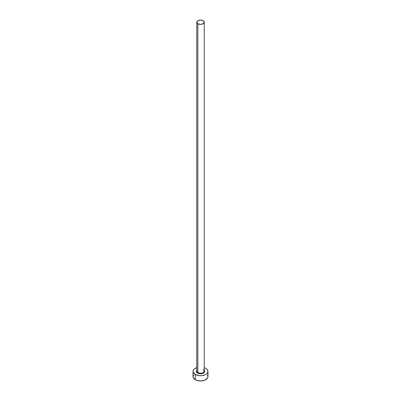 <?xml version="1.0" encoding="UTF-8"?>
<svg xmlns="http://www.w3.org/2000/svg" width="401" height="401" viewBox="0 0 401 401"><rect width="100%" height="100%" fill="white"/><g stroke="black" fill="none" stroke-linecap="round" stroke-linejoin="round"><path stroke-width="0.6" d="M196.791 370.75A3.744 2.16 0 0 0 197.853 372.569L197.553 373.095A4.17 2.406 180 0 1 196.756 370.329M196.756 22.21L196.756 371.04A3.744 2.16 0 0 0 197.853 372.569A3.744 2.16 0 0 0 201.934 373.04A3.744 2.16 0 0 0 204.244 371.04L204.244 22.21A3.744 2.16 180 0 1 201.934 24.205A3.744 2.16 180 0 1 197.853 23.739L197.853 372.569L197.853 23.739A3.744 2.16 180 0 1 196.756 22.21A3.744 2.16 180 0 1 199.066 20.215A3.744 2.16 180 0 1 203.147 20.682A3.744 2.16 180 0 1 204.244 22.21L203.147 20.682L200.5 20.05L197.853 20.682L196.756 22.21L197.853 23.739L200.5 24.371L203.147 23.739L204.244 22.21M193.588 374.975L193.016 376.629A7.484 4.321 0 0 0 195.207 379.687L195.207 374.449L199.041 375.632L201.959 375.632L205.793 374.449L207.412 373.045L207.984 371.391L207.412 369.737L205.793 368.339L204.244 367.652A7.484 4.321 180 0 1 205.793 368.339A7.484 4.321 180 0 1 207.984 371.391A7.484 4.321 180 0 1 203.362 375.381A7.484 4.321 180 0 1 195.207 374.449L195.207 379.687A7.484 4.321 0 0 0 203.362 380.619A7.484 4.321 0 0 0 207.984 376.629L207.412 374.975M195.207 374.449A7.484 4.321 180 0 1 193.016 371.391A7.484 4.321 180 0 1 196.756 367.652L194.279 368.99L193.162 370.549L193.162 372.233L195.207 374.449M203.969 370.053L204.59 370.92L204.355 372.313L202.816 373.391L200.5 373.797L198.184 373.391L196.645 372.313L196.41 370.92L197.031 370.053M193.016 371.391L193.016 376.629L193.588 378.283L196.34 380.223L200.5 380.95L204.66 380.223L207.412 378.283L207.984 376.629L207.984 371.391M204.244 370.329A4.17 2.406 180 0 1 202.926 373.351A4.17 2.406 180 0 1 197.553 373.095L197.853 372.569A3.744 2.16 0 0 0 201.698 373.09A3.744 2.16 0 0 0 204.209 371.331A3.744 2.16 0 0 0 203.147 369.516M204.244 371.04L203.237 369.712"/></g></svg>
